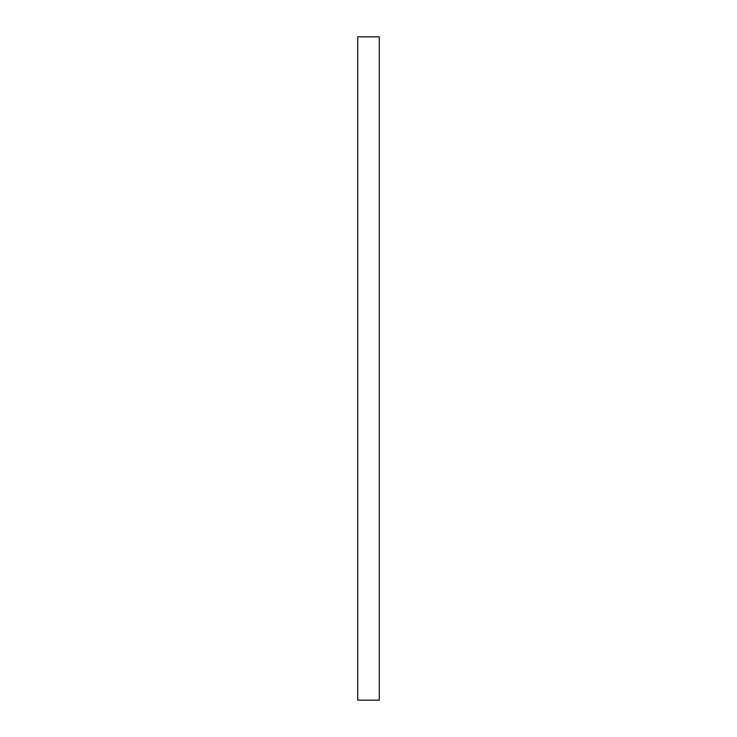 <?xml version="1.0" encoding="UTF-8"?>
<svg xmlns="http://www.w3.org/2000/svg" width="737" height="737" viewBox="0 0 737 737"><rect width="100%" height="100%" fill="white"/><g stroke="black" fill="none" stroke-linecap="round" stroke-linejoin="round"><path stroke-width="1.11" d="M357.721 700.15L357.721 36.85L379.279 36.85L379.279 700.15L357.721 700.15"/></g></svg>
